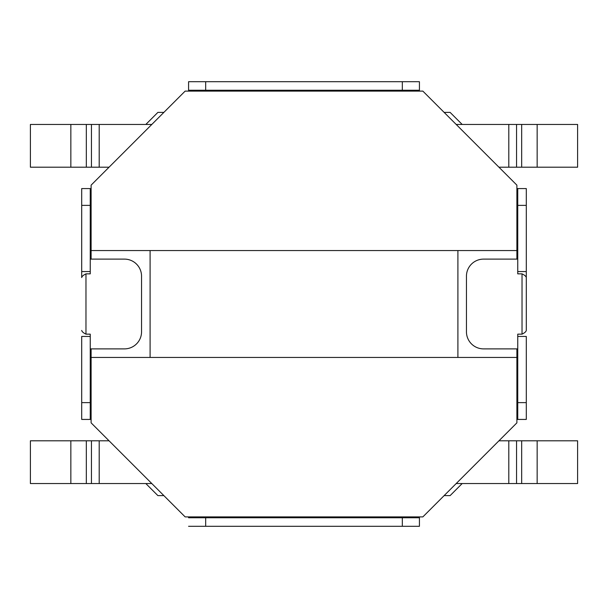 <?xml version="1.0" encoding="UTF-8"?>
<svg xmlns="http://www.w3.org/2000/svg" width="608" height="608" viewBox="0 0 608 608"><rect width="100%" height="100%" fill="white"/><g stroke="black" fill="none" stroke-linecap="round" stroke-linejoin="round"><path stroke-width="0.91" d="M516.891 259.114L516.891 185.151L422.849 91.109L185.151 91.109L91.109 185.151L91.109 259.114M91.109 348.886L91.109 422.849L185.151 516.899L422.849 516.899L516.891 422.849L516.891 357.436L91.101 357.436M517.75 402.625L526.3 402.625L526.3 419.429L517.75 419.429L517.75 334.149L522.029 334.149L522.029 273.851C524.628 275.097 526.049 276.344 526.3 277.575L526.3 330.425C526.049 331.656 524.628 332.895 522.029 334.149M526.3 402.625L526.3 336.437L517.75 336.437L517.75 334.149M526.3 330.425L526.3 271.563L517.75 271.563L517.75 273.851L522.029 273.851M517.75 205.375L517.75 188.571L526.3 188.571L526.3 205.375L517.75 205.375L517.75 273.851M526.3 205.375L526.3 277.575M526.3 188.571L516.891 188.571M81.7 205.375L81.7 188.571L90.25 188.571L90.25 205.375L81.7 205.375L81.7 277.575C81.951 276.344 83.372 275.105 85.971 273.851L85.971 334.149C83.372 332.903 81.951 331.656 81.7 330.425M81.7 402.625L90.25 402.625L90.25 419.429L81.7 419.429L81.7 336.437L90.25 336.437L90.25 334.149L85.971 334.149M85.971 273.851L90.25 273.851L90.25 271.563L81.7 271.563L81.7 277.575M90.25 419.429L91.109 419.429M90.25 205.375L90.25 259.114L124.45 259.114A17.1 17.1 0 0 1 141.55 276.214L141.55 331.786A17.1 17.1 0 0 1 124.45 348.886L90.25 348.886L90.25 334.149M90.25 402.625L90.25 348.886M457.9 357.436L457.9 250.564M150.1 357.436L150.1 250.564M516.891 348.886L516.891 357.436M516.891 250.564L91.101 250.564M163.871 112.389L157.89 112.389L145.821 124.45M81.7 188.571L91.109 188.571M163.871 495.611L157.89 495.611L145.829 483.55M188.571 517.75L188.571 516.899M205.671 517.75L205.671 526.3L402.329 526.3L402.329 517.75L419.429 517.75L419.429 516.899M444.129 495.611L450.11 495.611L462.171 483.55M526.3 419.429L516.891 419.429M444.129 112.389L450.11 112.389L462.179 124.45M402.329 90.25L402.329 81.7L205.671 81.7L205.671 90.25L419.429 90.25L419.429 81.7L419.429 91.101M205.671 90.25L188.579 90.25L188.579 91.109M205.671 526.3L188.571 526.3M419.429 517.75L419.429 526.3L402.329 526.3M402.329 81.7L419.429 81.7M188.579 90.25L188.579 81.7L205.671 81.7M188.579 517.75L402.329 517.75M90.25 273.851L90.25 259.114M517.75 348.886L483.55 348.886A17.1 17.1 0 0 1 466.45 331.786L466.45 276.214A17.1 17.1 0 0 1 483.55 259.114L517.75 259.114M456.19 483.55L577.6 483.55L577.6 440.8L498.94 440.8M151.81 483.55L30.4 483.55L30.4 440.8L109.06 440.8M456.19 124.45L577.6 124.45L577.6 167.2L498.94 167.2M151.81 124.45L30.4 124.45L30.4 167.2L109.06 167.2M508.805 483.55L508.805 440.8M537.153 483.55L537.153 440.8M521.679 483.55L521.679 440.8M516.549 483.55L516.549 440.8M99.195 483.55L99.195 440.8M91.451 483.55L91.451 440.8M86.321 483.55L86.321 440.8M70.847 483.55L70.847 440.8M508.805 124.45L508.805 167.2M516.549 124.45L516.549 167.2M521.679 124.45L521.679 167.2M537.153 124.45L537.153 167.2M99.195 124.45L99.195 167.2M70.847 124.45L70.847 167.2M86.321 124.45L86.321 167.2M91.451 124.45L91.451 167.2"/></g></svg>

